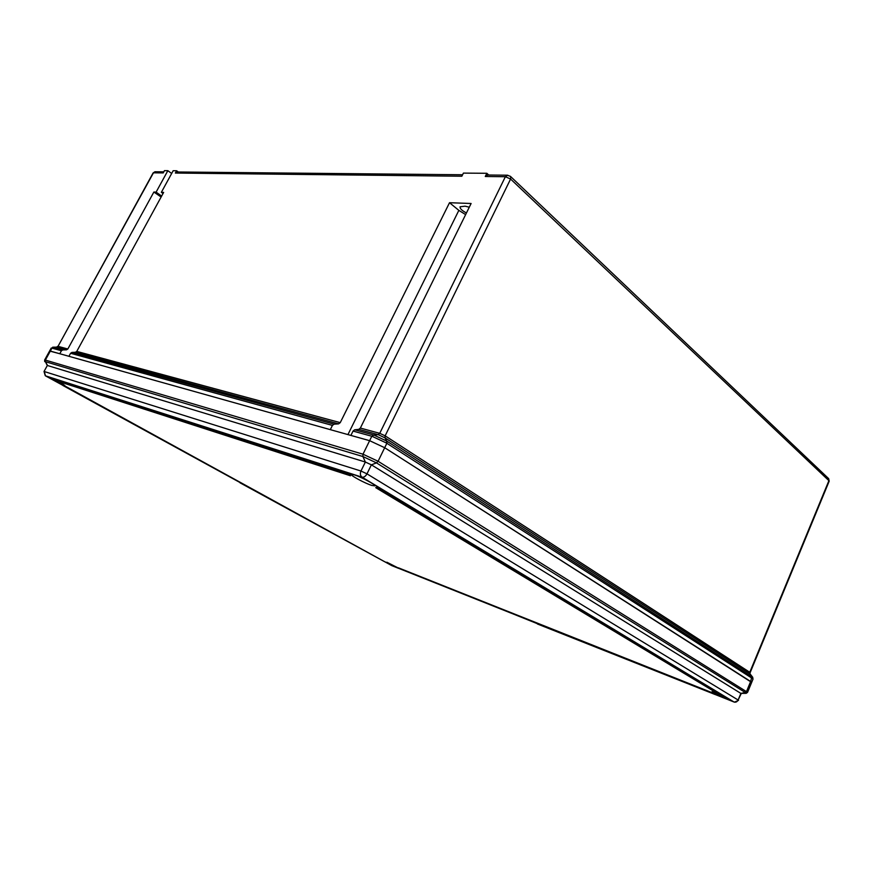 <?xml version="1.0" encoding="UTF-8"?>
<svg xmlns="http://www.w3.org/2000/svg" width="873" height="873" viewBox="0 0 873 873"><rect width="100%" height="100%" fill="white"/><g stroke="black" fill="none" stroke-linecap="round" stroke-linejoin="round"><path stroke-width="1.31" d="M177.394 171.981L175.375 173.05L176.63 170.759L178.31 171.992M175.375 173.05L461.861 176.226L463.421 173.105L486.85 173.291L485.279 176.488L487.647 175.004M153.866 192.038L156.103 192.125L167.845 170.682L164.462 170.65L163.218 172.919L153.462 172.81L58.022 346.341L67.832 348.993L153.866 192.038L161.123 197.003M161.636 196.065L156.103 192.125M71.924 352.408L334.119 424.169L338.56 423.874L75.438 352.266L71.924 352.408L70.593 353.27L68.934 356.304L330.321 429.647L332.427 425.402L70.593 353.27M334.119 424.169L332.427 425.402M61.437 350.75L51.954 348.131L50.328 351.077L49.586 351.022L59.79 353.74L61.437 350.75L62.801 349.909L66.468 349.833L56.701 347.17L53.166 347.268L62.801 349.909M338.56 423.874L340.241 422.641L449.519 202.711L471.114 203.496L360.353 428.076L358.748 429.363L354.656 429.789L373.775 435.016L386.695 441.051L752.777 677.35M75.438 352.266L76.759 351.404L340.241 422.641M67.832 348.993L66.468 349.833M387.012 441.258L386.848 443.288L378.085 461.271L747.572 692.333L751.664 682.391L750.649 681.486L384.687 447.718L369.628 440.679L384.687 447.718L751.664 682.391L753.028 679.074L752.188 678.343L386.455 443.026L372.171 436.347L353.041 431.087L354.656 429.789M353.041 431.087L350.902 435.42L369.628 440.679L371.8 436.249L373.48 434.94M176.63 170.759L173.17 170.726L161.363 192.311L163.644 192.398L76.759 351.404M53.286 347.301L51.802 348.087M52.653 347.203L56.363 347.138M465.625 214.605L458.849 210.371L449.519 202.711M466.455 212.947C461.97 210.655 459.842 208.603 460.071 206.781L465.069 206.17L469.281 207.207M163.044 193.511L161.363 192.311M171.665 173.476L167.845 170.682M488.705 175.015L486.85 173.291M354.198 474.814C360.953 476.865 376.045 484.952 374.899 485.89L371.833 485.443C365.034 483.336 350.215 475.392 351.273 474.41L354.198 474.814M60.095 382.123L64.864 385.582C61.35 384.524 48.266 377.627 48.986 377.212L57.247 380.65M720.225 694.679L729.981 699.906L725.518 698.564C717.901 695.355 713.394 693.086 711.986 691.743L716.842 693.238M386.87 562.223L397.99 567.876L386.87 562.223M239.977 482.78L384.382 561.579L63.991 385.462L63.02 385.56L240.086 482.573M63.991 385.462L391.846 565.66L398.394 568.268L384.382 561.568M375.75 487.669L376.492 487.079L575.1 606.942L578.613 608.394L578.373 608.939L720.083 695.017L375.75 487.669L376.492 487.079M350.171 474.694L350.444 475.763L350.171 474.694L177.841 419.291L174.916 417.632L174.098 417.96L174.916 417.632M174.622 418.254L57.072 380.966L177.023 419.618L174.098 417.96M714.452 693.62L715.107 694.515L714.452 693.62L398.404 567.821L537.517 623.748M51.234 348.032L44.643 360.003L45.374 360.08L50.328 351.077L369.628 440.679L362.993 454.2L378.085 461.271L376.47 462.886L362.895 456.524L45.374 361.673L47.317 365.525L44.021 371.505L47.317 365.525M734.575 702.176L715.118 694.471L734.062 702.023L362.077 477.182L45.451 375.827L44.316 371.549L360.964 471.027L365.372 462.024L47.611 365.558L45.374 361.673L45.374 360.08L362.993 454.2L362.895 456.524L365.372 462.024L371.385 464.84L376.47 462.886L745.291 692.518L740.861 693.402L371.385 464.84L366.987 473.853L738.132 700.026L740.861 693.402L745.837 693.348L745.291 692.518L746.546 691.449L750.649 681.486L751.839 676.619M741.122 693.773L738.132 700.026C737.183 701.837 735.83 702.514 734.062 702.023M376.187 487.701L574.86 607.477L577.719 608.536L575.514 607.87L720.083 695.017M63.762 385.877L63.02 385.56M349.866 475.316L177.579 419.793L177.841 419.291M174.655 418.134L177.579 419.793M350.444 475.763L57.072 380.966M714.256 694.079L398.241 568.17M537.408 623.988L715.107 694.515M155.449 171.774L153.124 172.93L58.022 346.341L56.559 347.138L57.749 346.33M507.77 175.2L505.38 176.717L485.279 176.488M360.353 428.076L379.744 433.324L505.38 176.717L510.585 179.03L385.146 435.834L749.776 672.297L828.903 480.674L510.585 179.03L510.716 176.63L828.695 478.666L829.175 481.209L750.147 672.636L749.929 673.891L751.991 676.717L752.188 678.343M750.147 672.636L749.929 673.891L384.982 437.842L386.695 441.051L386.455 443.026M358.748 429.363L378.085 434.623L379.744 433.324L385.146 435.834L384.982 437.842L378.085 434.623L373.775 435.016L372.171 436.347M750.398 674.305L752.559 677.088L753.028 679.074M510.399 176.335L507.169 175.2L487.058 175.004M828.368 478.349L829.175 481.209M458.849 210.371L347.934 434.59M45.451 375.827L63.063 385.473L45.232 375.685M360.964 471.027L366.987 473.853C365.558 476.363 363.921 477.476 362.077 477.182C360.276 475.752 359.905 473.712 360.964 471.027M176.881 171.981L462.592 174.764M153.124 172.93L154.936 171.763L163.797 171.85M734.368 702.154L738.547 700.364M44.021 371.505L45.265 375.717M44.643 360.003L44.709 361.618M747.572 692.333L746.197 693.337"/></g></svg>
